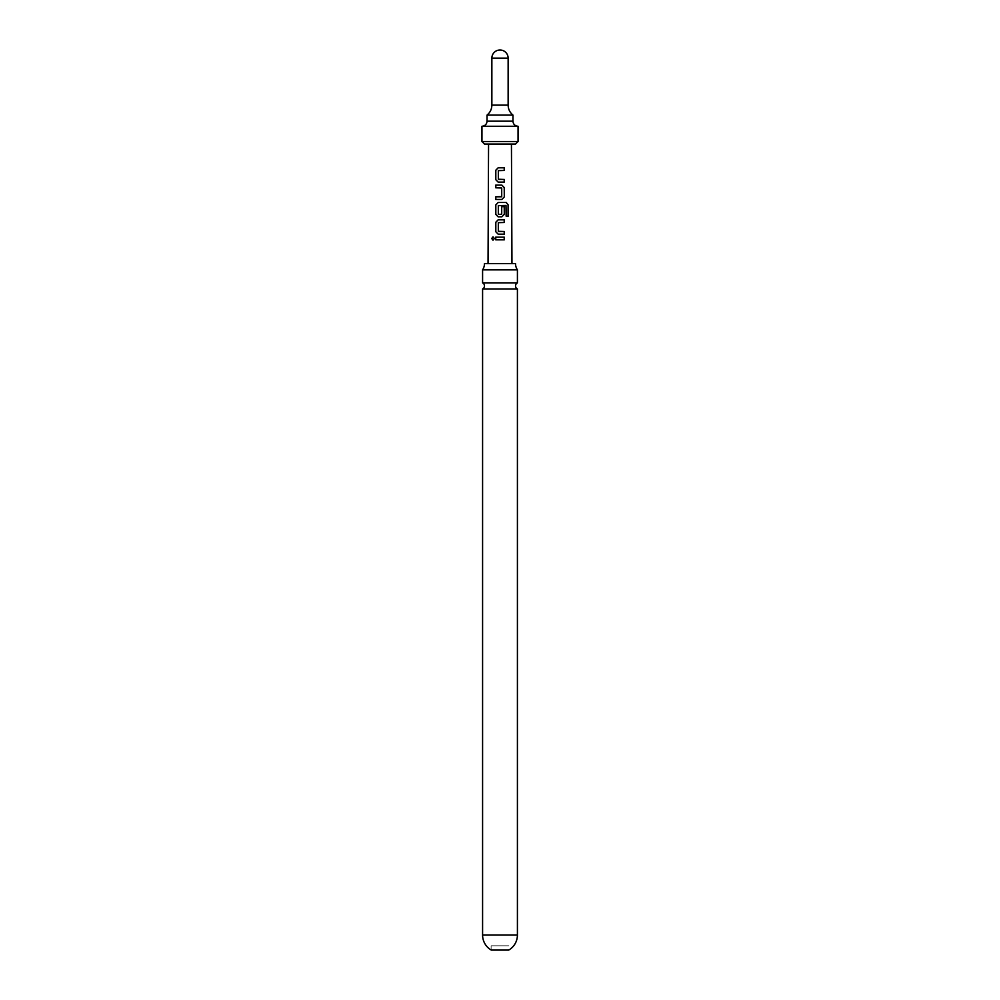 <?xml version="1.0" encoding="UTF-8"?>
<svg xmlns="http://www.w3.org/2000/svg" width="1000" height="1000" viewBox="0 0 1000 1000"><rect width="100%" height="100%" fill="white"/><g stroke="black" fill="none" stroke-linecap="round" stroke-linejoin="round"><path stroke-width="0.75" stroke-dasharray="5 3.75" d="M493.062 236.85L494.5 238.5L493.038 240.15M482.587 282.863L517.413 282.863M491.1 945.812L491.1 950L508.9 950L508.9 945.812L491.1 945.812L508.9 945.812M517.413 289L482.587 289M517.413 269.862L482.587 269.862M484.475 263.562L515.525 263.562M518.05 126.275L481.95 126.275M484.487 144.062L515.513 144.062M512.962 115.087L487.038 115.087M500 263.562L511.962 263.562L500 263.562M500 144.062L488.562 144.062M504.3 239.838L495.712 239.825M504.312 234.15L498.137 234.15M504.3 222.5L498.35 222.688L498.312 231.312M508.25 216.2L506.012 216.188L505.988 205.45M501.85 216.8L498.137 216.812M501.675 206.663L501.512 214.425M505.85 205.45L498.488 205.438L498.312 214.25M501.85 199.45L495.737 199.45M501.5 196.788L501.712 187.975L495.737 187.8M504.312 182.1L498.15 182.1M504.325 170.463L498.363 170.637L498.338 179.25M517.413 935.025L482.587 935.025M512.962 121.188L487.038 121.188M518.05 141.525L481.95 141.525M508.137 105.113L491.863 105.113M508.137 58.137L491.863 58.137"/><path stroke-width="1.5" d="M491.712 238.512L492.987 236.85L494.387 238.5L492.975 240.15L491.712 238.512M493.038 240.15L491.887 238.512L493.062 236.85M500 282.863L482.587 282.863A3.438 3.438 0 0 1 482.587 289L517.413 289A3.438 3.438 0 0 1 517.413 282.863L500 282.863M498.525 214.425L501.712 214.25L501.712 206.663L504.3 206.663L504.3 214.312L501.887 216.8L498.137 216.812L495.737 214.312L495.737 204.975L498.137 202.475L506.287 202.488L508.25 204.988L508.25 216.2L506.138 216.188L505.988 205.45L498.312 205.613L498.312 214.25L501.538 214.425M517.413 935.025A17.413 17.413 0 0 1 508.9 950L491.1 950A17.413 17.413 0 0 1 482.587 935.025L517.413 935.025L517.413 289M484.475 263.562A11.438 11.438 0 0 1 482.587 269.862L517.413 269.862A11.438 11.438 0 0 1 515.525 263.562L484.475 263.562M491.863 105.113L491.863 58.137L508.137 58.137L508.137 105.113L491.863 105.113C491.775 109.175 490.163 112.5 487.038 115.087L512.962 115.087L512.962 121.188L487.038 121.188C486.763 124.25 485.062 125.938 481.95 126.275L518.05 126.275L518.05 141.525L515.513 144.062L484.487 144.062L481.95 141.525L518.05 141.525M491.863 58.137A8.137 8.137 0 0 1 500 50A8.137 8.137 0 0 1 508.137 58.137M500 167.8L504.312 167.8L504.325 170.463L498.325 170.637L498.338 179.25L504.325 179.438L504.312 182.1L498.15 182.1L495.712 179.613L495.725 170.287L498.15 167.8L500 167.8M500 185.125L501.887 185.125L504.3 187.625L504.3 196.962L501.887 199.45L495.737 199.45L495.737 196.788L501.712 196.6L501.712 187.975L495.737 187.8L495.737 185.125L500 185.125M500 219.838L504.3 219.838L504.3 222.5L498.312 222.675L498.312 231.312L504.312 231.488L504.312 234.15L498.137 234.15L495.712 231.663L495.725 222.325L498.137 219.838L500 219.838M500 237.175L504.3 237.175L504.3 239.838L495.712 239.825L495.712 237.162L500 237.175M488.038 263.562L488.562 144.062L500 144.062M495.8 239.825L495.712 237.162M495.812 237.162L504.3 237.175M504.2 237.175L504.212 239.838M498.175 234.15L495.712 231.663M498.525 231.488L504.312 231.488M504.225 231.488L504.212 234.163M495.812 231.663L495.825 222.325L498.175 219.838L504.3 219.838M504.212 219.838L504.212 222.5M498.175 216.812L495.825 214.312L495.825 204.975L498.175 202.475L506.15 202.488L508.25 204.988M508.062 204.988L508.075 216.2M501.675 206.663L504.212 206.663L504.3 214.312M504.212 214.312L501.85 216.812M495.825 187.8L495.825 185.125L501.887 185.125L504.212 187.625L504.3 196.962M504.2 196.962L501.85 199.45M495.825 199.462L495.825 196.788L501.538 196.788M498.188 182.1L495.712 179.613M498.512 179.425L504.325 179.438M504.225 179.438L504.212 182.1M495.812 179.613L495.812 170.287L498.188 167.8L504.312 167.8M504.212 167.8L504.225 170.463M517.413 282.863L517.413 269.862M511.438 144.062L511.962 263.562M481.95 141.525L481.95 126.275M487.038 121.188L487.038 115.087M508.137 105.113C508.225 109.175 509.837 112.5 512.962 115.087M512.962 121.188C513.237 124.25 514.938 125.938 518.05 126.275M482.587 282.863L482.587 269.862M482.587 935.025L482.587 289"/></g></svg>
